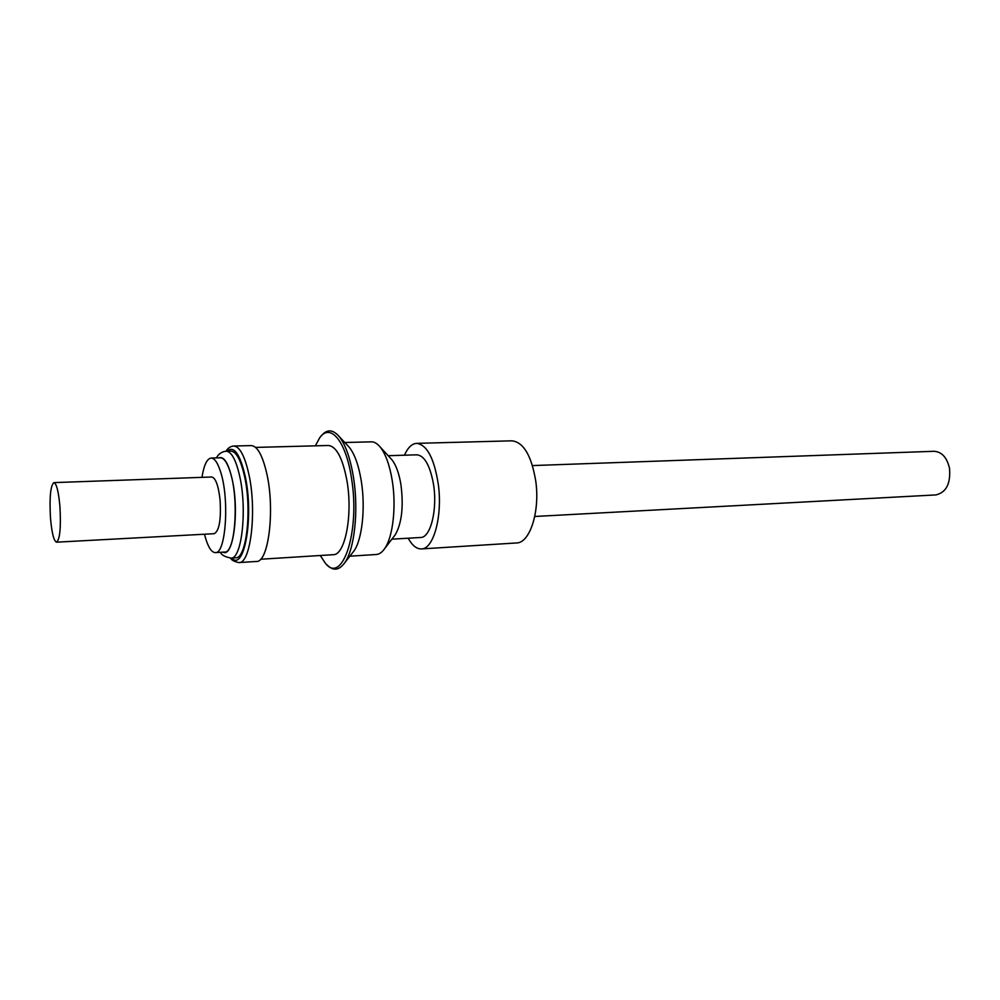<?xml version="1.0" encoding="UTF-8"?>
<svg xmlns="http://www.w3.org/2000/svg" width="1000" height="1000" viewBox="0 0 1000 1000"><rect width="100%" height="100%" fill="white"/><g stroke="black" fill="none" stroke-linecap="round" stroke-linejoin="round"><path stroke-width="1.5" d="M56.562 542.175L214.237 533.7C219.275 530.925 221.225 519.6 220.062 499.712C218.4 485.425 215.613 477.85 211.713 477L53.9 482.612C50.5 485.562 49.363 497.35 50.487 518C51.812 533.038 53.837 541.1 56.562 542.175C59.938 539.375 61.062 527.513 59.938 506.6C58.575 491.55 56.562 483.562 53.9 482.612M211.112 458.075L220.413 457.8C223.9 457.863 227.113 462.45 230.05 471.55C239.237 498.7 235.287 553.65 224.625 552.05L215.338 552.6C225.825 554.225 229.65 499.113 220.6 471.875C217.712 462.738 214.55 458.137 211.112 458.075C206.988 458.663 203.938 465.087 201.962 477.337M204.5 534.225L205.362 537.487C208.3 547.463 211.625 552.5 215.338 552.6M534.75 516.475L935.938 494.913C946.237 492.438 950.763 483.587 949.525 468.375C946.988 457.475 941.812 451.788 933.988 451.287L532.487 465.575M404.462 455.213C407.837 447.6 411.912 443.663 416.675 443.363C427.163 444.787 434.412 458.75 438.438 485.238C442.537 516.7 433.438 549.25 421.4 548.925C416.625 549.062 412.212 545.487 408.175 538.212M416.675 443.363L511.938 440.825C523.55 442.175 531.5 455.637 535.775 481.225C540.125 511.613 529.85 543.15 516.5 542.962L421.4 548.925M260.575 559.25L333.212 554.688C345.163 555.45 353.1 514.263 346.85 480.2C342.55 457.887 336.375 446.325 328.338 445.487L255.575 447.413M394.025 536.388L395.3 534.725C401.85 523.088 403.713 506.325 400.9 484.438C399.012 473.237 396.037 465.025 391.962 459.825L390.538 458.288M349.875 556.175L376.337 554.5C379.35 554.288 382.163 552.275 384.762 548.462C393 536.875 396.475 506.112 392.2 480.337C389.65 465.1 385.662 454.025 380.238 447.088C377.3 443.525 374.325 441.775 371.3 441.838L344.8 442.512M352.325 553.05L353.95 550.988C362.1 539.75 365.613 508.088 361.362 481.538C358.787 465.613 354.762 454.212 349.312 447.325L347.525 445.412M326.912 564.738C333.125 571.2 339.062 570.538 344.725 562.762C354.5 549.312 358.75 510.538 353.587 478.038C350.45 458.562 345.613 444.7 339.075 436.425C332.738 429.175 326.775 429.05 321.163 436.037M320.238 555.5L325.262 563.075C342.188 585.425 360.363 531.763 351.55 478.6C346.15 441.087 330.213 422.375 319.662 437.837L315.338 445.838M391.887 539.175L420.588 537.487C430.75 537.888 437.875 508.562 433.3 483.137C429.8 465.025 424.325 455.588 416.887 454.825L388.162 455.7M233.725 446.037C239.675 446.475 244.713 455.812 248.825 474.075C257.062 510.625 250.7 563.975 238.925 562.575L256.388 561.462C268.525 562.837 275.175 509.775 266.75 473.45C262.538 455.3 257.362 446.012 251.213 445.588L233.725 446.037C230.662 446.213 228.05 447.938 225.912 451.225M226.213 451.213C231.6 451.613 236.163 460.213 239.875 477C247.3 510.513 241.612 559.362 230.987 558.088L235.637 557.8C246.363 559.075 252.113 510.288 244.65 476.838C240.9 460.075 236.312 451.488 230.875 451.087L226.213 451.213C221.962 451.575 218.675 453.812 216.325 457.925M231.663 558.038C244.4 572.238 254.188 516.2 245.1 475.788C239.85 453.562 233.775 445.363 226.887 451.2M223.025 552.137C233.1 558.188 239.45 512.413 232.425 480.425C228.637 463.488 224.1 455.962 218.812 457.85M395.3 534.725L384.762 548.462M353.95 550.988L344.725 562.762M238.925 562.575C234.163 561.587 231.412 560.1 230.688 558.1M230.987 558.088C224.75 556.838 221.275 554.913 220.55 552.288M349.312 447.325L339.075 436.425M391.962 459.825L380.238 447.088"/></g></svg>
